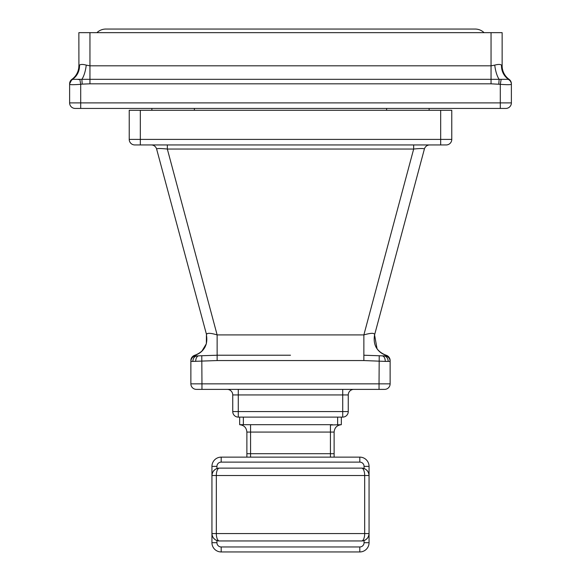 <?xml version="1.0" encoding="UTF-8"?>
<svg xmlns="http://www.w3.org/2000/svg" width="581" height="581" viewBox="0 0 581 581"><rect width="100%" height="100%" fill="white"/><g stroke="black" fill="none" stroke-linecap="round" stroke-linejoin="round"><path stroke-width="0.87" d="M491.047 32.652L502.137 32.652L502.137 65.813L501.505 65.123C500.292 64.222 498.033 64.222 494.743 65.123L491.047 65.813L491.047 32.652L78.863 32.652L78.914 65.74M502.144 66.154L502.137 65.813A16.638 16.638 -63.6 0 0 509.065 79.321A5.549 5.549 180 0 1 511.382 83.824L511.382 84.114A5.549 5.527 180 0 0 508.673 79.372A16.638 15.564 -69.6 0 1 501.505 65.123L502.137 65.813A16.638 16.638 -63.6 0 0 509.065 79.321L71.935 79.321L69.618 83.824A5.549 5.549 0 0 1 71.935 79.321A16.638 16.638 0 0 0 78.863 65.813L78.856 66.154M500.292 108.436L500.292 102.895L69.618 102.895A5.549 5.549 0 0 0 75.167 108.436L505.833 108.436A5.549 5.549 0 0 0 511.382 102.895L511.382 84.318C510.532 84.811 506.835 84.811 500.292 84.318L491.047 83.824L491.047 65.813L89.953 65.813L86.257 65.123C83.01 64.222 80.752 64.222 79.495 65.123L78.863 65.813M511.382 84.114L511.382 84.318A5.549 5.461 180 0 0 508.302 79.43M511.382 102.895L500.292 102.895L500.292 84.318L501.149 79.43M494.743 65.123A16.638 5.505 -97.5 0 0 499.152 79.372L498.774 84.114M69.618 102.895L69.618 84.318L69.996 84.528M72.414 79.575A5.549 5.461 180 0 1 72.698 79.43A5.549 5.461 0 0 0 69.618 84.318L69.618 84.114A5.549 5.527 0 0 1 72.327 79.372A16.638 15.564 -110.4 0 0 79.495 65.123M78.181 79.539L79.851 79.43L80.708 84.318C73.751 84.811 70.054 84.811 69.618 84.318M86.257 65.123A16.638 5.505 -82.5 0 1 81.848 79.372L82.226 84.114L80.708 84.318L80.708 108.436M96.933 32.652A12.847 12.847 0 0 1 105.858 29.05L475.142 29.05A12.847 12.847 0 0 1 484.067 32.652M440.681 110.288L451.771 110.288L451.771 139.396L129.229 139.396L129.229 110.288L440.681 110.288L440.681 144.945L134.777 144.945A5.549 5.549 0 0 1 129.229 139.396M451.771 139.396A5.549 5.549 0 0 1 446.223 144.945L440.681 144.945M151.663 144.945L151.271 144.945A5.549 5.549 0 0 1 156.623 149.048L206.437 334.257M429.344 144.945L429.729 144.945A5.549 5.549 -90 0 0 424.377 149.048C424.007 148.351 420.441 148.351 413.665 149.048L167.335 149.048C160.603 148.351 157.03 148.351 156.623 149.048M417.311 144.945L413.665 144.945L417.252 144.945L413.665 144.945L413.665 149.048L363.866 334.917L363.859 355.223L382.175 355.855C384.077 356.182 385.123 358.034 385.305 361.404L390.127 361.367L390.127 360.554A5.549 5.549 0 0 0 386.096 355.223A5.549 5.549 0 0 1 390.127 360.554L390.127 361.36M163.631 144.945L167.335 144.945L167.335 149.048L217.134 334.917C210.184 332.804 206.611 332.804 206.422 334.917L206.364 343.749L201.789 351.302M374.592 334.845L374.578 334.917C374.752 332.804 371.179 332.804 363.866 334.917L217.134 334.917L217.141 360.554L363.859 360.554L385.305 361.404M207.039 333.668L208.514 333.341M424.377 149.048L374.578 334.917L377.062 348.832M377.323 349.188L379.277 351.367M380.134 352.115L381.993 353.43M383.402 354.199L386.096 355.223C381.557 353.858 378.158 351.084 375.892 346.908M374.578 334.917C372.908 344.809 376.749 351.578 386.096 355.223C381.521 353.844 378.108 351.04 375.842 346.821M217.134 352.921L217.141 355.223L290.5 355.223M200.772 352.195L199.109 353.371M197.373 354.301L194.904 355.223A5.549 5.549 -0 0 0 190.873 360.547L190.873 361.367L192.819 361.404L217.141 360.554M206.422 334.917C208.092 344.809 204.251 351.578 194.904 355.223L196.167 355.833A5.549 5.541 180 0 0 190.873 361.367L190.873 383.845A5.549 5.549 0 0 0 196.422 389.386L201.963 389.386L201.963 383.845L190.873 383.845M198.099 355.855L217.141 355.223M196.167 355.833L197.387 355.855A5.549 4.575 -90 0 0 196.291 356.022M198.804 355.855L198.804 355.855A5.549 3.137 90 0 0 195.695 361.404M201.781 355.826L201.963 383.845L379.037 383.845L379.219 355.833M384.833 355.826L386.096 355.223C388.645 356.138 389.989 357.918 390.127 360.554L390.127 361.367A5.549 5.541 0 0 0 384.833 355.826L383.482 355.855M383.613 355.855L382.175 355.855L383.613 355.855A5.549 4.575 90 0 1 388.181 361.404M201.963 389.386L384.578 389.386A5.549 5.549 0 0 0 390.127 383.845L390.127 361.367M195.644 356.276A5.549 4.575 -90 0 0 195.143 356.574M197.387 355.855C194.613 356.182 193.088 358.034 192.819 361.404M227.193 389.386A5.549 5.549 0 0 1 232.741 394.935L238.283 394.935L238.283 389.386M232.741 411.566A5.549 5.549 0 0 0 238.283 417.114L238.283 411.566L232.741 411.566L232.741 394.935M342.717 417.114A5.549 5.549 0 0 0 348.259 411.566L342.717 411.566L342.717 417.114L238.283 417.114M348.259 411.566L348.259 394.935A5.549 5.549 0 0 1 353.807 389.386M429.127 108.436L429.127 110.288M151.873 108.436L151.873 110.288M330.422 424.987L341.33 424.696L341.33 417.114M243.366 417.114L243.366 424.689L239.67 424.696C244.064 425.212 246.467 427.681 246.881 432.082L334.119 432.082C334.533 427.681 336.936 425.212 341.33 424.696C336.936 425.212 334.533 427.681 334.119 432.082L334.119 457.131M332.441 424.689L248.559 424.689L250.571 424.696L250.578 453.71L246.881 453.71L246.881 457.131M243.366 424.689L248.559 424.689M246.881 453.71L246.881 432.082C246.467 427.681 244.064 425.212 239.67 424.696L239.67 417.114M364.062 542.705L364.062 540.548A7.393 7.393 0 0 1 361.665 540.955L219.335 540.955A7.393 3.007 90 0 1 216.328 533.561L364.679 533.561L364.679 475.519L216.328 475.519L216.328 533.561L211.942 533.561L211.942 542.705A9.245 9.245 0 0 0 221.187 551.95L359.813 551.95A9.245 9.245 0 0 0 369.058 542.705L369.058 466.369A9.245 9.245 0 0 0 359.813 457.131L221.187 457.131A9.245 9.245 0 0 0 211.942 466.369L211.942 533.561C212.385 538.05 214.847 540.512 219.335 540.955A7.393 7.393 0 0 1 216.938 540.548L216.938 542.705A4.249 4.249 0 0 0 221.187 546.961L359.813 546.961A4.249 4.249 0 0 0 364.062 542.705L369.058 542.705M364.062 466.369A4.249 4.249 0 0 0 359.813 462.12L221.187 462.12A4.249 4.249 0 0 0 216.938 466.369L216.938 468.526A7.393 7.393 0 0 1 219.335 468.126C214.847 468.562 212.385 471.031 211.942 475.519L216.328 475.519A7.393 3.007 -90 0 1 219.335 468.126L361.665 468.126A7.393 7.393 0 0 1 364.062 468.526L364.062 466.369L369.058 466.369M364.679 475.519L369.058 475.519C368.615 471.031 366.153 468.562 361.665 468.126A7.393 3.021 -90 0 1 364.679 475.519M364.679 533.561L369.058 533.561C368.615 538.05 366.153 540.512 361.665 540.955A7.393 3.021 90 0 0 364.679 533.561M364.062 540.548L365.202 540.054M366.226 539.379L367.831 537.628M368.354 536.691L368.775 535.588M368.971 534.687L369.058 533.561M211.942 533.561L212.029 534.68M212.232 535.588L212.646 536.699M213.176 537.643L214.781 539.379M215.805 540.054L216.938 540.548M216.938 468.526L215.798 469.027M214.774 469.702L213.169 471.452M212.646 472.382L212.225 473.493M212.029 474.394L211.942 475.519M369.058 475.519L368.971 474.401M368.768 473.486L368.354 472.375M367.824 471.438L366.219 469.695M365.195 469.027L364.062 468.526M491.047 83.824L89.953 83.824L89.953 32.652M89.953 83.824L82.226 84.114M363.859 355.223L363.859 360.554M379.037 389.386L379.037 383.845L390.127 383.845M342.717 389.386L342.717 394.935L238.283 394.935L238.283 411.566L342.717 411.566L342.717 394.935L348.259 394.935M140.319 144.945L140.319 110.288M386.612 108.436L386.612 110.288M194.388 108.436L194.388 110.288M330.422 457.131L330.429 424.696M337.634 417.114L337.634 424.689M334.119 453.71L250.578 453.71L250.578 457.131M330.422 426.919L330.422 425.742M250.578 432.082L250.578 433.128M359.813 546.961L359.813 551.95M359.813 462.12L359.813 457.131M221.187 462.12L221.187 457.131M216.938 542.705L211.942 542.705M221.187 546.961L221.187 551.95M216.938 466.369L211.942 466.369M509.53 79.691L509.965 80.127M510.655 81.086L510.931 81.638M511.2 82.422L511.345 83.236M190.873 360.54L190.873 361.367M194.904 355.223C199.443 353.858 202.842 351.084 205.108 346.908"/></g></svg>
